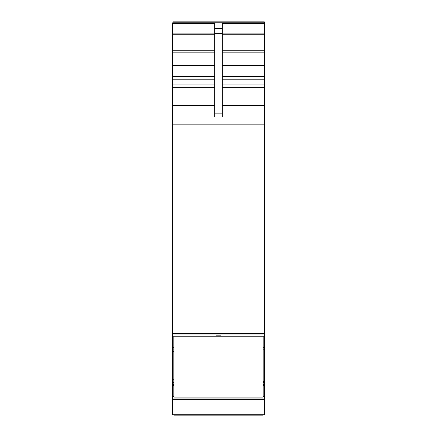 <?xml version="1.0" encoding="UTF-8"?>
<svg xmlns="http://www.w3.org/2000/svg" width="437" height="437" viewBox="0 0 437 437"><rect width="100%" height="100%" fill="white"/><g stroke="black" fill="none" stroke-linecap="round" stroke-linejoin="round"><path stroke-width="0.66" d="M222.318 87.296L264.319 87.296L264.319 116.93L172.681 116.93L172.681 382.528M263.178 336.222L264.319 336.222L264.319 334.939L172.681 334.933L264.319 334.933L264.319 333.546L172.681 333.546M172.681 116.93L172.681 105.475L214.682 105.475M173.063 22.768L173.063 21.85L264.319 21.85L264.319 22.768L172.681 22.768L172.681 105.475M264.319 398.08L172.681 398.08L172.681 414.768L264.319 414.768L264.319 396.326L263.178 396.326M172.681 398.08L172.681 385.352L173.822 385.352M172.681 382.167L173.063 382.167L172.681 382.167L172.681 385.352M173.822 349.119L173.063 349.119L173.063 382.419L173.822 382.419M172.681 23.341L214.682 23.341L214.682 33.359L222.318 33.359L222.318 23.341L264.319 23.341L264.319 87.296M222.318 116.93L222.318 33.359M214.682 116.93L214.682 33.359M264.319 22.768L264.319 23.341M264.319 116.93L264.319 333.546M264.319 336.222L264.319 396.326M172.681 399.735L264.319 399.735M173.063 21.85L264.319 21.85M263.178 414.768L263.178 415.15L173.822 415.15L173.822 414.768M263.178 335.84L263.178 336.244L173.822 336.244L173.822 335.84M216.211 335.84L220.789 335.84M263.178 336.244L263.178 397.102L173.822 397.102L173.822 336.244M172.681 349.19L173.063 349.19M172.681 382.282L173.063 382.282M172.681 379.595L173.063 379.595M172.681 351.359L173.063 351.359M172.681 87.296L214.682 87.296M172.681 84.117L214.682 84.117M172.681 79.785L214.682 79.785M172.681 76.606L214.682 76.606M172.681 65.572L214.682 65.572M172.681 62.043L214.682 62.043M172.681 52.85L214.682 52.85M172.681 50.736L214.682 50.736M172.681 34.233L214.682 34.233M172.681 33.119L214.682 33.119M214.682 28.503L222.318 28.503M214.682 113.161L222.318 113.161M173.822 351.49L173.063 351.49M173.063 379.726L173.822 379.726M172.681 382.309L173.063 382.309M172.681 22.85L264.319 22.85M222.318 33.119L264.319 33.119M222.318 34.233L264.319 34.233M222.318 50.736L264.319 50.736M222.318 52.85L264.319 52.85M222.318 62.043L264.319 62.043M222.318 65.572L264.319 65.572M222.318 76.606L264.319 76.606M222.318 79.785L264.319 79.785M222.318 84.117L264.319 84.117M222.318 105.475L264.319 105.475M172.681 124.179L264.319 124.179M172.681 336.222L173.822 336.222M264.319 347.197L263.178 347.197M173.822 347.197L172.681 347.197M172.681 347.874L173.822 347.874M263.178 347.874L264.319 347.874M263.178 349.179L264.319 349.19M263.178 381.304L264.319 381.304M263.178 382.167L264.319 382.167L263.178 382.167M263.178 382.282L264.319 382.282M263.178 382.309L264.319 382.309M264.319 384.582L263.178 384.582M173.822 384.582L172.681 384.582M263.178 385.352L264.319 385.352M173.822 396.326L172.681 396.326M172.681 397.981L264.319 397.981M172.681 407.978L264.319 407.978"/></g></svg>
